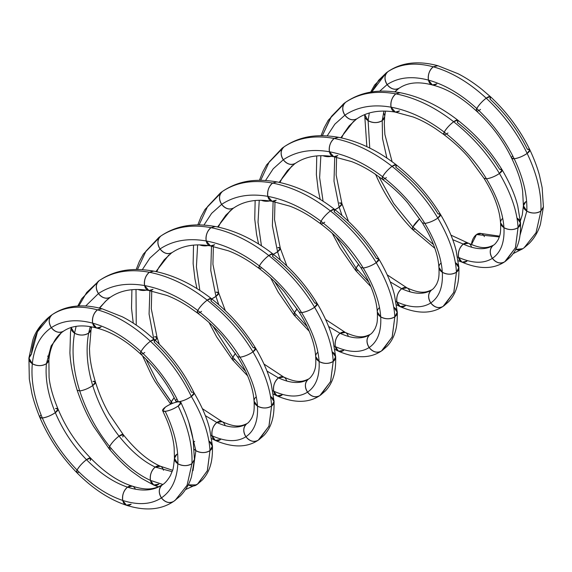 <?xml version="1.0" encoding="UTF-8"?>
<svg xmlns="http://www.w3.org/2000/svg" width="572" height="572" viewBox="0 0 572 572"><rect width="100%" height="100%" fill="white"/><g stroke="black" fill="none" stroke-linecap="round" stroke-linejoin="round"><path stroke-width="0.86" d="M462.083 262.169L466.952 261.168A10.017 6.478 -73.4 0 1 458.551 257.407A10.017 6.478 -73.4 0 1 463.327 244.101A10.017 6.478 -73.4 0 1 471.571 247.24A10.017 6.478 106.6 0 0 463.327 244.101L468.554 243.25C482.046 249.32 487.051 248.169 493.536 245.166M346.103 101.945L345.724 102.202C342.113 105.598 341.841 109.917 344.902 115.158L334.827 124.195L327.141 135.929L334.827 124.195L344.902 115.158C357.664 106.707 373.051 104.04 391.069 107.171C409.144 110.589 426.869 118.912 444.237 132.132C461.504 145.553 475.582 161.111 486.45 178.807C497.104 196.532 502.938 212.813 503.946 227.663L500.55 222.808C501.043 233.312 499.828 234.827 499.621 236.1L498.376 239.289C496.553 242.385 494.98 244.315 493.65 245.088L493.207 245.388C485.614 250.178 475.654 249.749 463.327 244.101A10.017 6.478 106.6 0 0 458.551 257.407C457.872 251.959 459.466 247.519 463.327 244.101C459.466 247.519 457.872 251.959 458.551 257.407A10.017 6.478 106.6 0 0 461.883 262.09L458.551 257.407L461.883 262.09A10.017 6.478 106.6 0 1 458.551 257.407A10.017 6.478 -73.4 0 1 463.327 244.101A10.017 6.478 -73.4 0 1 471.571 247.24A10.017 6.478 106.6 0 0 463.327 244.101C475.654 249.749 485.614 250.178 493.207 245.388L493.207 245.388C485.614 250.178 475.654 249.749 463.327 244.101A10.017 6.478 106.6 0 0 458.551 257.407C472.458 263.506 483.733 263.814 492.392 258.337C483.733 263.814 472.458 263.506 458.551 257.407C472.458 263.506 483.733 263.814 492.392 258.337C489.332 253.096 489.603 248.784 493.207 245.388A10.017 8.13 56.2 0 0 492.392 258.337C489.332 253.096 489.603 248.784 493.207 245.388L493.657 245.081M504.747 261.754C500.407 264.107 496.289 262.97 492.392 258.337C500.843 252.581 504.697 242.356 503.946 227.663C504.697 242.356 500.843 252.581 492.392 258.337A10.017 8.13 56.2 0 0 504.747 261.754L505.913 260.939L515.479 247.626L518.06 227.606L515.393 247.869L504.747 261.754C500.407 264.107 496.289 262.97 492.392 258.337C500.843 252.581 504.697 242.356 503.946 227.663L500.55 222.865C500.028 216.652 499.077 209.381 493.657 196.418C491.362 191.055 488.13 184.999 483.969 178.257L486.45 178.807L483.969 178.264L469.262 158.158C462.362 150.021 453.911 142.163 443.901 134.599L444.237 132.132L443.908 134.599L435.843 128.886C427.992 123.681 420.427 119.705 413.148 116.981L395.259 112.105L391.069 107.171L395.338 112.119L399.471 110.932A10.017 6.478 -73.4 0 1 391.069 107.171C409.144 110.589 426.869 118.912 444.237 132.132C461.504 145.553 475.582 161.111 486.45 178.807C497.104 196.532 502.938 212.813 503.946 227.663C502.938 212.813 497.104 196.532 486.45 178.807C475.582 161.111 461.504 145.553 444.237 132.132C426.869 118.912 409.144 110.589 391.069 107.171C373.051 104.04 357.664 106.707 344.902 115.158C348.798 119.791 352.924 120.928 357.264 118.568A10.017 8.13 -123.8 0 1 344.902 115.158C348.798 119.791 352.924 120.928 357.264 118.568L356.978 118.761M52.631 314.378L52.174 314.679C64.379 306.706 79.472 305.098 97.447 309.852C115.494 314.922 133.154 325.382 150.422 341.234L154.54 339.646L146.511 332.79C138.41 326.212 130.309 320.863 122.208 316.752L102.116 308.787L97.447 309.852C115.494 314.922 133.154 325.382 150.422 341.234A10.017 2.345 134.1 0 1 154.175 342.085C169.834 356.671 182.289 373.394 191.548 392.263C182.289 373.394 169.834 356.671 154.175 342.085L154.54 339.646L150.422 341.234C146.268 344.466 143.129 347.926 140.998 351.623L140.626 354.054C155.563 367.624 167.303 383.333 175.854 401.194L178.371 401.801L175.854 401.194A10.017 2.674 -24.4 0 0 178.371 401.801A10.017 2.674 -24.4 0 0 191.363 396.475A10.017 2.674 -24.4 0 0 191.548 392.263A10.017 2.674 155.6 0 1 191.363 396.475L194.044 392.835C201.773 406.027 206.964 418.032 209.617 428.836L212.441 445.924L209.974 450.6L207.307 470.863L197.44 484.219L196.418 484.92L188.252 484.884A10.017 8.13 56.2 0 0 196.668 484.749L195.996 485.178M457.743 120.127L453.66 121.743A10.017 2.345 134.1 0 1 457.414 122.594L457.743 120.127C439.031 105.72 419.841 96.582 400.171 92.714L395.845 93.865C415.501 97.776 434.777 107.064 453.66 121.743C472.436 136.629 487.694 153.875 499.442 173.473L502.116 169.82C495.795 159.645 489.117 150.665 482.074 142.871C475.375 135.307 467.267 127.728 457.757 120.141L453.66 121.743C472.436 136.629 487.694 153.875 499.442 173.473A10.017 2.674 155.6 0 0 499.628 169.269C488.76 151.573 474.681 136.014 457.414 122.594C474.681 136.014 488.76 151.573 499.628 169.269L502.13 169.841L499.442 173.473C510.946 193.1 517.152 211.139 518.06 227.606A10.017 6.678 -175.9 0 0 517.124 218.125L520.534 223.173L518.06 227.606L515.486 247.612L505.913 260.939M502.13 169.841C509.895 183.104 515.1 195.174 517.753 206.042L520.52 222.93L518.06 227.606C513.606 230.18 508.901 230.201 503.946 227.663A10.017 6.678 4.1 0 0 518.06 227.606C513.606 230.18 508.901 230.201 503.946 227.663A10.017 6.678 4.1 0 1 502.731 218.404M344.408 103.124L331.495 116.338L322.329 135.728L330.788 117.374L343.751 103.611L345.724 102.202C359.545 93.064 376.247 90.283 395.845 93.865C415.501 97.776 434.777 107.064 453.66 121.743C449.506 124.975 446.367 128.443 444.237 132.132A10.017 2.345 -45.9 0 1 453.66 121.743C449.506 124.975 446.367 128.443 444.237 132.132A10.017 2.345 -45.9 0 0 447.99 132.983M345.881 102.088C355.813 95.41 366.838 91.785 378.957 91.213C385.192 90.884 392.206 91.377 400 92.685L395.845 93.865C391.984 97.29 390.39 101.723 391.069 107.171A10.017 6.478 -73.4 0 1 395.845 93.865C391.984 97.29 390.39 101.723 391.069 107.171C373.051 104.04 357.664 106.707 344.902 115.158A10.017 8.13 -123.8 0 1 345.724 102.202C359.545 93.064 376.247 90.283 395.845 93.865C376.247 90.283 359.545 93.064 345.724 102.202C342.113 105.598 341.841 109.917 344.902 115.158L334.827 124.195L327.141 135.929M396.124 164.729L392.042 166.345A10.017 2.345 134.1 0 1 395.795 167.196L396.124 164.729C377.42 150.314 358.222 141.177 338.553 137.316L334.227 138.467C353.889 142.371 373.158 151.666 392.042 166.345C410.818 181.231 426.083 198.477 437.83 218.075L440.497 214.421C434.177 204.247 427.498 195.267 420.463 187.466C413.756 179.908 405.648 172.329 396.139 164.743L392.042 166.345C410.818 181.231 426.083 198.477 437.83 218.075A10.017 2.674 155.6 0 0 438.016 213.871C427.141 196.167 413.07 180.609 395.795 167.196C413.07 180.609 427.141 196.167 438.016 213.871L440.512 214.436L437.83 218.075C449.335 237.695 455.534 255.741 456.442 272.208A10.017 6.678 -175.9 0 0 455.512 262.727L458.916 267.775L456.442 272.208L453.775 292.464L443.136 306.349C438.788 308.708 434.67 307.564 430.773 302.938C422.122 308.415 410.839 308.101 396.932 302.002L395.896 301.523L396.932 302.002C396.26 296.553 397.847 292.12 401.708 288.703L390.19 281.86L401.708 288.703L406.978 287.866M440.512 214.436C448.276 227.706 453.489 239.775 456.134 250.636L458.908 267.532L456.442 272.208L453.868 292.213L444.294 305.534L443.136 306.349C438.788 308.708 434.67 307.564 430.773 302.938C427.713 297.697 427.985 293.379 431.595 289.983C423.995 294.773 414.035 294.344 401.708 288.703L406.935 287.845L387.208 274.853M284.491 146.546L284.105 146.804C297.926 137.666 314.636 134.885 334.227 138.467C353.889 142.371 373.158 151.666 392.042 166.345C387.887 169.577 384.749 173.037 382.618 176.734C399.892 190.147 413.964 205.705 424.839 223.409C435.492 241.127 441.319 257.414 442.328 272.265C443.086 286.951 439.232 297.175 430.773 302.938C427.713 297.697 427.985 293.379 431.595 289.983L431.81 289.832M282.79 147.719L284.27 146.689C294.194 140.011 305.219 136.386 317.338 135.814C323.58 135.485 330.595 135.972 338.381 137.28L334.227 138.467C330.366 141.885 328.778 146.318 329.451 151.766C347.526 155.191 365.251 163.506 382.618 176.734L382.289 179.193C392.292 186.765 400.743 194.616 407.643 202.76L422.351 222.865C426.512 229.601 429.744 235.65 432.039 241.019C437.458 253.975 438.409 261.247 438.938 267.467L442.328 272.265L438.931 267.403C439.425 277.913 438.216 279.429 438.009 280.695L436.765 283.891C434.934 286.987 433.361 288.917 432.039 289.682L432.217 289.554M260.71 180.323L269.176 161.976L282.132 148.205L284.105 146.804C297.926 137.666 314.636 134.885 334.227 138.467C330.366 141.885 328.778 146.318 329.451 151.766L333.64 156.707L351.53 161.576C358.808 164.307 366.373 168.275 374.231 173.488L382.289 179.2L382.618 176.734C399.892 190.147 413.964 205.705 424.839 223.409L422.351 222.858L424.839 223.409C435.492 241.127 441.319 257.414 442.328 272.265C443.086 286.951 439.232 297.175 430.773 302.938C422.122 308.415 410.839 308.101 396.932 302.002C396.26 296.553 397.847 292.12 401.708 288.703L390.19 281.86M284.277 146.682L284.105 146.804C280.502 150.2 280.223 154.519 283.29 159.752C296.046 151.301 311.44 148.641 329.451 151.766L333.719 156.721L337.852 155.534A10.017 6.478 -73.4 0 1 329.451 151.766C347.526 155.191 365.251 163.506 382.618 176.734C365.251 163.506 347.526 155.191 329.451 151.766C311.44 148.641 296.046 151.301 283.29 159.752C287.187 164.386 291.305 165.522 295.645 163.17A10.017 8.13 -123.8 0 1 283.29 159.752C287.187 164.386 291.305 165.522 295.645 163.17L295.359 163.363M334.513 209.331L330.43 210.939A10.017 2.345 134.1 0 1 334.184 211.79L334.513 209.331C315.801 194.916 296.611 185.778 276.934 181.91L272.608 183.069C292.271 186.972 311.547 196.26 330.43 210.939C349.206 225.833 364.464 243.079 376.212 262.677L378.886 259.016C372.565 248.849 365.887 239.861 358.844 232.068C352.137 224.503 344.029 216.931 334.527 209.338L330.43 210.939C349.206 225.833 364.464 243.079 376.212 262.677A10.017 2.674 155.6 0 0 376.397 258.472C365.522 240.769 351.451 225.211 334.184 211.79C351.451 225.211 365.522 240.769 376.397 258.472L378.893 259.037L376.212 262.677C387.716 282.296 393.922 300.336 394.823 316.802A10.017 6.678 -175.9 0 0 393.893 307.328L397.304 312.369L394.823 316.802L392.156 337.065L381.517 350.951C377.177 353.303 373.058 352.166 369.154 347.533C360.503 353.01 349.22 352.702 335.314 346.603L334.284 346.124L335.314 346.603C334.641 341.155 336.236 336.722 340.09 333.304L328.571 326.462L340.09 333.304L345.366 332.468M378.893 259.037C386.665 272.308 391.87 284.37 394.516 295.238L397.29 312.133L394.823 316.802L392.256 336.808L382.682 350.135L392.249 336.822L394.823 316.802C390.376 319.383 385.671 319.398 380.716 316.867C381.467 331.553 377.613 341.777 369.154 347.533C366.094 342.299 366.373 337.98 369.977 334.584C362.383 339.375 352.423 338.946 340.09 333.304L345.324 332.446C358.816 338.517 363.821 337.366 370.306 334.363M222.873 191.141L222.487 191.405C236.307 182.261 253.017 179.486 272.608 183.069C292.271 186.972 311.547 196.26 330.43 210.939C326.276 214.178 323.13 217.639 321.006 221.335C338.274 234.749 352.345 250.307 363.22 268.011C373.873 285.728 379.708 302.016 380.716 316.867L377.313 312.005C377.813 322.515 376.598 324.031 376.39 325.296L375.146 328.492C373.323 331.588 371.743 333.519 370.42 334.284L369.977 334.584C362.383 339.375 352.423 338.946 340.09 333.304L328.571 326.462M221.178 192.321L222.651 191.291C232.582 184.606 243.6 180.981 255.72 180.416C261.962 180.087 268.976 180.573 276.762 181.882L272.608 183.069C268.754 186.486 267.16 190.919 267.832 196.368C285.914 199.785 303.632 208.108 321.006 221.335L320.67 223.795C330.68 231.367 339.132 239.218 346.024 247.354L360.739 267.46L363.22 268.011L360.732 267.46C364.893 274.195 368.125 280.244 370.42 285.614C375.847 298.57 376.798 305.841 377.32 312.062L380.716 316.867C381.467 331.553 377.613 341.777 369.154 347.533C366.094 342.299 366.373 337.98 369.977 334.584A10.017 8.13 56.2 0 0 369.154 347.533C360.503 353.01 349.22 352.702 335.314 346.603C334.641 341.155 336.236 336.722 340.09 333.304C352.423 338.946 362.383 339.375 369.977 334.584L370.42 334.284M199.099 224.925L207.557 206.578L220.513 192.807L222.487 191.405C236.307 182.261 253.017 179.486 272.608 183.069C268.754 186.486 267.16 190.919 267.832 196.368L272.029 201.308L289.918 206.177C297.197 208.909 304.762 212.877 312.612 218.089L320.678 223.795L321.006 221.335C338.274 234.749 352.345 250.307 363.22 268.011C373.873 285.728 379.708 302.016 380.716 316.867C379.708 302.016 373.873 285.728 363.22 268.011C352.345 250.307 338.274 234.749 321.006 221.335C303.632 208.108 285.914 199.785 267.832 196.368L272.108 201.315L276.24 200.128A10.017 6.478 -73.4 0 1 267.832 196.368C285.914 199.785 303.632 208.108 321.006 221.335A10.017 2.345 -45.9 0 1 330.43 210.939C326.276 214.178 323.13 217.639 321.006 221.335A10.017 2.345 -45.9 0 0 324.76 222.186M222.658 191.284L222.487 191.405C218.883 194.802 218.611 199.12 221.671 204.354C234.434 195.903 249.821 193.243 267.832 196.368C249.821 193.243 234.434 195.903 221.671 204.354C225.568 208.987 229.687 210.124 234.027 207.765A10.017 8.13 -123.8 0 1 221.671 204.354C225.568 208.987 229.687 210.124 234.027 207.765L233.748 207.965M272.894 253.925L268.811 255.541A10.017 2.345 134.1 0 1 272.565 256.392L272.894 253.925C254.182 239.518 234.992 230.38 215.322 226.512L210.996 227.663C230.652 231.567 249.928 240.862 268.811 255.541C287.587 270.427 302.845 287.673 314.593 307.271L317.267 303.618C310.946 293.443 304.268 284.463 297.233 276.669C290.526 269.105 282.418 261.526 272.908 253.939L268.811 255.541C287.587 270.427 302.845 287.673 314.593 307.271A10.017 2.674 155.6 0 0 314.786 303.067C303.911 285.364 289.84 269.805 272.565 256.392C289.84 269.805 303.911 285.364 314.786 303.067L317.281 303.639L314.593 307.271C326.097 326.891 332.303 344.937 333.211 361.404A10.017 6.678 -175.9 0 0 332.275 351.923L335.685 356.971L333.211 361.404L330.544 381.667L319.898 395.545C315.558 397.905 311.44 396.768 307.543 392.135C298.884 397.611 287.609 397.297 273.702 391.198L272.665 390.719L273.702 391.198C273.023 385.75 274.617 381.317 278.478 377.899L266.96 371.056L278.478 377.899L283.748 377.062M317.281 303.639C325.046 316.902 330.251 328.971 332.897 339.832L335.671 356.728L333.211 361.404L330.637 381.41L321.064 394.737L319.898 395.545C315.558 397.905 311.44 396.768 307.543 392.135C304.483 386.894 304.754 382.575 308.358 379.179C300.765 383.969 290.805 383.54 278.478 377.899L283.705 377.041L263.978 364.049M161.261 235.743L160.875 236C174.696 226.862 191.398 224.081 210.996 227.663C230.652 231.567 249.928 240.862 268.811 255.541C264.657 258.773 261.518 262.241 259.388 265.93C276.655 279.35 290.733 294.909 301.601 312.605C312.255 330.33 318.089 346.611 319.097 361.461C319.848 376.154 315.994 386.372 307.543 392.135C304.483 386.894 304.754 382.575 308.358 379.179L308.58 379.029M159.559 236.922L161.039 235.886C170.964 229.208 181.989 225.582 194.108 225.01C200.35 224.682 207.357 225.175 215.151 226.483L210.996 227.663C207.135 231.088 205.541 235.521 206.22 240.969C224.295 244.387 242.02 252.71 259.388 265.93L259.059 268.397C269.062 275.961 277.513 283.819 284.413 291.956L299.12 312.062C303.282 318.797 306.506 324.846 308.801 330.208C314.228 343.171 315.179 350.443 315.701 356.663L319.097 361.461L315.701 356.606C316.194 367.11 314.979 368.625 314.772 369.898L313.527 373.087C311.704 376.183 310.131 378.113 308.801 378.886L308.987 378.75M137.48 269.519L145.939 251.179L158.894 237.409L160.875 236C174.696 226.862 191.398 224.081 210.996 227.663C207.135 231.088 205.541 235.521 206.22 240.969L210.41 245.903L228.299 250.772C235.578 253.503 243.143 257.479 250.994 262.684L259.059 268.397L259.388 265.93C276.655 279.35 290.733 294.909 301.601 312.605L299.12 312.055L301.601 312.605C312.255 330.33 318.089 346.611 319.097 361.461C319.848 376.154 315.994 386.372 307.543 392.135C298.884 397.611 287.609 397.297 273.702 391.198C273.023 385.75 274.617 381.317 278.478 377.899L266.96 371.056M161.039 235.886L160.875 236C157.264 239.396 156.993 243.715 160.053 248.956C172.815 240.505 188.202 237.838 206.22 240.969L210.489 245.917L214.622 244.73A10.017 6.478 -73.4 0 1 206.22 240.969C224.295 244.387 242.02 252.71 259.388 265.93C242.02 252.71 224.295 244.387 206.22 240.969C188.202 237.838 172.815 240.505 160.053 248.956C163.957 253.589 168.075 254.726 172.415 252.366A10.017 8.13 -123.8 0 1 160.053 248.956C163.957 253.589 168.075 254.726 172.415 252.366L172.129 252.559M211.275 298.527L207.193 300.143A10.017 2.345 134.1 0 1 210.946 300.994L211.275 298.527C192.571 284.112 173.38 274.975 153.704 271.114L149.378 272.265C169.04 276.169 188.31 285.464 207.193 300.143C225.969 315.029 241.234 332.275 252.974 351.873L255.648 348.212C249.328 338.045 242.65 329.064 235.614 321.264C228.907 313.706 220.799 306.127 211.29 298.534L207.193 300.143C225.969 315.029 241.234 332.275 252.974 351.873A10.017 2.674 155.6 0 0 253.167 347.669C242.292 329.965 228.221 314.407 210.946 300.994C228.221 314.407 242.292 329.965 253.167 347.669L255.663 348.234L252.974 351.873C264.486 371.493 270.685 389.539 271.593 406.006A10.017 6.678 -175.9 0 0 270.663 396.525L274.067 401.573L271.593 406.006L268.926 426.262L258.279 440.147C253.939 442.499 249.821 441.362 245.924 436.729C237.273 442.213 225.99 441.899 212.083 435.8L211.047 435.321L212.083 435.8C211.411 430.351 212.998 425.918 216.859 422.501L205.341 415.658L216.859 422.501L222.136 421.664M255.663 348.234C263.427 361.504 268.64 373.566 271.285 384.434L274.06 401.329L271.593 406.006L269.019 426.011L259.445 439.339L258.279 440.147C253.939 442.499 249.821 441.362 245.924 436.729C242.864 431.495 243.136 427.177 246.746 423.781C239.153 428.571 229.186 428.142 216.859 422.501L222.086 421.643C235.578 427.713 240.59 426.562 247.068 423.559M99.642 280.344L99.256 280.602C113.077 271.464 129.787 268.683 149.378 272.265C169.04 276.169 188.31 285.464 207.193 300.143C203.039 303.375 199.9 306.835 197.769 310.532C215.043 323.945 229.115 339.503 239.99 357.207C250.643 374.925 256.47 391.212 257.479 406.063C258.229 420.749 254.383 430.973 245.924 436.729C242.864 431.495 243.136 427.177 246.746 423.781L246.746 423.781C239.153 428.571 229.186 428.142 216.859 422.501L205.341 415.658M97.941 281.524L99.421 280.487C109.345 273.809 120.37 270.184 132.489 269.612C138.731 269.283 145.746 269.769 153.532 271.078L149.378 272.265C145.517 275.683 143.929 280.116 144.602 285.564C162.677 288.989 180.402 297.304 197.769 310.532L197.44 312.991C207.443 320.563 215.894 328.414 222.794 336.558L237.502 356.656C241.663 363.392 244.887 369.441 247.19 374.803C252.609 387.766 253.56 395.037 254.09 401.265L257.479 406.063L254.082 401.201C254.576 411.711 253.367 413.227 253.16 414.493L251.916 417.689C250.093 420.785 248.513 422.715 247.183 423.48L246.746 423.781A10.017 8.13 56.2 0 0 245.924 436.729C237.273 442.213 225.99 441.899 212.083 435.8C211.411 430.351 212.998 425.918 216.859 422.501C229.186 428.142 239.153 428.571 246.746 423.781L247.183 423.48M78.807 305.984L86.665 292.507L99.256 280.602C113.077 271.464 129.787 268.683 149.378 272.265C145.517 275.683 143.929 280.116 144.602 285.564L148.799 290.505L166.681 295.374C173.959 298.105 181.524 302.073 189.382 307.286L197.44 312.998L197.769 310.532C215.043 323.945 229.115 339.503 239.99 357.207L237.502 356.656L239.99 357.207C250.643 374.925 256.47 391.212 257.479 406.063C258.229 420.749 254.383 430.973 245.924 436.729C254.383 430.973 258.229 420.749 257.479 406.063C256.47 391.212 250.643 374.925 239.99 357.207C229.115 339.503 215.043 323.945 197.769 310.532C180.402 297.304 162.677 288.989 144.602 285.564L148.87 290.519L153.003 289.325A10.017 6.478 -73.4 0 1 144.602 285.564C162.677 288.989 180.402 297.304 197.769 310.532A10.017 2.345 -45.9 0 1 207.193 300.143C203.039 303.375 199.9 306.835 197.769 310.532A10.017 2.345 -45.9 0 0 201.523 311.382M99.428 280.48L99.256 280.602C95.653 283.998 95.381 288.317 98.441 293.55C111.204 285.099 126.591 282.439 144.602 285.564C126.591 282.439 111.204 285.099 98.441 293.55C102.338 298.184 106.456 299.32 110.796 296.968A10.017 8.13 -123.8 0 1 98.441 293.55C102.338 298.184 106.456 299.32 110.796 296.968L110.51 297.161M197.805 483.955L207.4 470.627L209.974 450.6C205.527 453.174 200.822 453.196 195.867 450.657L194.215 449.349L195.867 450.657C200.822 453.196 205.527 453.174 209.974 450.6A10.017 6.678 -175.9 0 0 209.045 441.126L212.455 446.167L209.974 450.6C209.073 434.134 202.867 416.094 191.363 396.475A10.017 2.674 155.6 0 1 178.371 401.801C182.647 401.165 186.98 399.385 191.363 396.475C186.98 399.385 182.654 401.158 178.371 401.801A10.017 2.674 155.6 0 1 176.941 398.941A10.017 2.674 155.6 0 0 178.371 401.801A10.017 2.674 -24.4 0 0 165.38 407.135A10.017 2.674 -24.4 0 0 165.194 411.339A10.017 2.674 -24.4 0 0 178.185 406.013A10.017 2.674 -24.4 0 0 178.371 401.801C174.095 402.452 169.762 404.225 165.38 407.135L162.67 410.725L165.194 411.339C169.476 410.696 173.802 408.923 178.185 406.013L180.902 402.431L178.371 401.801A10.017 2.674 -24.4 0 0 191.363 396.475A10.017 2.674 155.6 0 1 178.371 401.801C169.112 382.933 156.656 366.209 140.998 351.623C156.656 366.209 169.112 382.933 178.371 401.801A10.017 2.674 155.6 0 1 178.185 406.013C188.074 426.798 192.664 446.01 191.956 463.642L187.051 485.356L175.132 500.364M353.66 121.285L340.769 137.795L353.589 121.343M342.006 215.558L339.182 207.193A10.017 2.674 155.6 0 1 334.956 209.688L339.182 207.193L342.006 215.558L339.182 207.193L333.998 181.217L334.734 156.907L333.998 181.217L339.182 207.193L341.934 203.703L339.368 202.981A10.017 2.674 155.6 0 1 339.182 207.193L341.934 203.696L336.157 175.068L336.593 157.271M292.042 165.88L279.15 182.389L291.97 165.937M280.394 260.153L277.57 251.787A10.017 2.674 155.6 0 1 273.344 254.283L277.57 251.787L280.394 260.153L277.57 251.787L272.386 225.811L273.116 201.501L272.386 225.811L277.57 251.787L280.316 248.305L274.546 219.669L274.982 201.873M273.344 254.283L277.57 251.787L280.316 248.298L277.756 247.583A10.017 2.674 155.6 0 1 277.57 251.787L272.386 225.811L273.116 201.501M230.423 210.482L217.539 226.991L230.352 210.539M218.776 304.754L215.951 296.389A10.017 2.674 155.6 0 1 211.726 298.884L215.951 296.389L218.776 304.754L215.951 296.389L210.768 270.413L211.497 246.103L210.768 270.413L215.951 296.389L218.704 292.9L212.927 264.271L213.363 246.468M211.726 298.884L215.951 296.389L218.697 292.9L216.137 292.185A10.017 2.674 155.6 0 1 215.951 296.389L210.768 270.413L211.497 246.103M168.804 255.083L155.92 271.586L168.733 255.141M153.725 338.917L149.07 314.007L149.885 290.705L149.07 314.007L153.725 338.917L149.07 314.007L149.885 290.705M155.226 340.297L157.085 337.494L154.519 336.779A10.017 2.674 155.6 0 1 155.226 340.297L157.085 337.501L151.308 308.866L151.744 291.069M162.906 484.484L150.465 480.394A10.017 6.478 106.6 0 0 158.866 484.162L153.596 484.999L150.465 480.394L162.906 484.484L150.465 480.394C149.792 474.946 151.387 470.513 155.241 467.095L172.129 471.664L155.241 467.095C142.857 461.189 130.795 450.865 119.047 436.121C107.386 421.207 98.613 404.361 92.721 385.585C87.023 366.788 85.671 349.292 88.667 333.083L90.233 326.641L88.667 333.083L91.055 329.672L91.663 326.905M107.136 299.728L99.249 308.101L107.114 299.742M158.394 486.858L153.796 485.085L150.465 480.394C136.501 474.002 122.887 462.712 109.624 446.517C96.461 430.123 86.494 411.59 79.73 390.919C84.013 390.276 88.338 388.495 92.721 385.585L95.467 382.103L92.907 381.381A10.017 2.674 155.6 0 1 92.721 385.585L95.467 382.096C92.128 371.156 90.204 361.611 89.697 353.467L89.468 348.648L91.07 329.579L88.667 333.083L90.233 326.641M71.2 327.284L70.506 332.339L69.906 352.903C70.478 362.298 71.943 373.03 77.163 390.204L79.73 390.919L77.17 390.226C81.081 401.644 85.464 411.768 90.319 420.613L93.408 426.076L109.188 448.877L109.624 446.517C111.755 442.821 114.893 439.353 119.047 436.121L123.23 434.613L122.801 436.979A10.017 2.345 134.1 0 0 119.047 436.121L123.23 434.613L109.424 414.371C103.904 404.955 99.256 394.194 95.467 382.096M172.129 471.664L155.241 467.095L160.517 466.266C148.291 460.975 135.864 450.421 123.23 434.613M163.492 470.234A10.017 6.478 106.6 0 0 155.241 467.095C142.857 461.189 130.795 450.865 119.047 436.121C130.795 450.865 142.857 461.189 155.241 467.095A10.017 6.478 106.6 0 0 150.465 480.394C136.501 474.002 122.887 462.712 109.624 446.517C122.887 462.712 136.501 474.002 150.465 480.394C149.792 474.946 151.387 470.513 155.241 467.095L160.475 466.244L172.587 470.263M322.873 155.684L331.252 156.356A10.017 6.678 -175.9 0 1 322.873 155.684L331.252 156.356M340.769 137.795L353.546 121.378M323.08 201.301L319.641 177.663L320.856 155.684L319.641 177.663L323.08 201.301L319.641 177.663L320.856 155.684M334.956 209.688L339.182 207.193L333.998 181.217L334.734 156.907M332.268 233.312L339.89 247.705L355.655 270.484L356.084 268.118L368.818 282.103L356.084 268.118L336.114 236.887L356.084 268.118L358.701 264.285A10.017 2.345 134.1 0 0 356.084 268.118L358.701 264.285M432.039 289.682L431.595 289.983C423.995 294.773 414.035 294.344 401.708 288.703C414.035 294.344 423.995 294.773 431.595 289.983A10.017 8.13 56.2 0 0 430.773 302.938C439.232 297.175 443.086 286.951 442.328 272.265C441.319 257.414 435.492 241.127 424.839 223.409C413.964 205.705 399.892 190.147 382.618 176.734A10.017 2.345 -45.9 0 1 392.042 166.345C387.887 169.577 384.749 173.037 382.618 176.734A10.017 2.345 -45.9 0 0 386.372 177.585M265.522 180.523L273.216 168.79L283.29 159.752C296.046 151.301 311.44 148.641 329.451 151.766A10.017 6.478 -73.4 0 1 334.227 138.467C314.636 134.885 297.926 137.666 284.105 146.804C280.502 150.2 280.223 154.519 283.29 159.752L273.216 168.79L265.522 180.523L273.216 168.79L283.29 159.752A10.017 8.13 -123.8 0 1 284.105 146.804L283.004 147.569M261.261 200.279L269.634 200.951A10.017 6.678 -175.9 0 1 261.261 200.279L269.634 200.951M279.15 182.389L291.927 165.973M261.461 245.896L258.022 222.265L259.238 200.279L258.022 222.265L261.461 245.896L258.022 222.265L259.238 200.279M309.259 331.274L294.051 315.093L294.473 312.72L307.207 326.698L294.473 312.72L274.503 281.488L294.473 312.72L297.082 308.88A10.017 2.345 134.1 0 0 294.473 312.72L297.082 308.88M203.911 225.125L211.597 213.392L221.671 204.354C234.434 195.903 249.821 193.243 267.832 196.368A10.017 6.478 -73.4 0 1 272.608 183.069C253.017 179.486 236.307 182.261 222.487 191.405C218.883 194.802 218.611 199.12 221.671 204.354L211.597 213.392L203.911 225.125L211.597 213.392L221.671 204.354A10.017 8.13 -123.8 0 1 222.487 191.405L221.385 192.171M199.642 244.88L208.022 245.552A10.017 6.678 -175.9 0 1 199.642 244.88L208.022 245.552M217.539 226.991L230.309 210.575M199.85 290.497L196.41 266.859L197.626 244.88L196.41 266.859L199.85 290.497L196.41 266.859L197.626 244.88M209.037 322.508L216.652 336.894L232.425 359.681L232.854 357.314L245.588 371.299L232.854 357.314L212.884 326.083L232.854 357.314L235.464 353.482A10.017 2.345 134.1 0 0 232.854 357.314L235.464 353.482M308.801 378.886L308.358 379.179C300.765 383.969 290.805 383.54 278.478 377.899C290.805 383.54 300.765 383.969 308.358 379.179A10.017 8.13 56.2 0 0 307.543 392.135C315.994 386.372 319.848 376.154 319.097 361.461C318.089 346.611 312.255 330.33 301.601 312.605C290.733 294.909 276.655 279.35 259.388 265.93A10.017 2.345 -45.9 0 1 268.811 255.541C264.657 258.773 261.518 262.241 259.388 265.93A10.017 2.345 -45.9 0 0 261.697 267.732M142.292 269.719L149.978 257.993L160.053 248.956C172.815 240.505 188.202 237.838 206.22 240.969A10.017 6.478 -73.4 0 1 210.996 227.663C191.398 224.081 174.696 226.862 160.875 236C157.264 239.396 156.993 243.715 160.053 248.956L149.978 257.993L142.292 269.719L149.978 257.993L160.053 248.956A10.017 8.13 -123.8 0 1 160.875 236L159.774 236.772M138.024 289.475L146.403 290.154A10.017 6.678 -175.9 0 1 138.024 289.475L146.403 290.154M155.92 271.586L168.69 255.176M136.25 325.111L136.007 289.482M172.444 403.389L171.242 401.916A10.017 2.345 134.1 0 0 170.713 404.118L171.242 401.916L172.444 403.389L157.3 381.76L146.075 359.28L157.3 381.76L171.242 401.916L174.117 397.754A10.017 2.345 134.1 0 0 171.242 401.916L174.117 397.754M153.596 484.999L141.491 478.356L132.06 471.643C124.76 465.944 117.146 458.358 109.202 448.891L109.624 446.517C96.461 430.123 86.494 411.59 79.73 390.919C73.18 370.227 71.457 350.965 74.56 333.147L76.105 326.419L74.56 333.147C79.515 335.678 84.22 335.657 88.667 333.083C85.671 349.292 87.023 366.788 92.721 385.585C87.023 366.788 85.671 349.292 88.667 333.083A10.017 6.678 -175.9 0 1 74.56 333.147C79.515 335.678 84.22 335.657 88.667 333.083A10.017 6.678 -175.9 0 0 90.669 326.719M85.643 306.056L98.441 293.55C111.204 285.099 126.591 282.439 144.602 285.564A10.017 6.478 -73.4 0 1 149.378 272.265C129.787 268.683 113.077 271.464 99.256 280.602C95.653 283.998 95.381 288.317 98.441 293.55L85.643 306.056L98.441 293.55A10.017 8.13 -123.8 0 1 99.256 280.602L98.155 281.367M99.249 308.101L107.071 299.778M119.047 436.121C107.386 421.207 98.613 404.361 92.721 385.585C98.613 404.361 107.386 421.207 119.047 436.121A10.017 2.345 134.1 0 0 109.624 446.517C111.755 442.821 114.893 439.353 119.047 436.121M71.164 327.606L74.56 333.147A10.017 6.678 -175.9 0 1 71.164 327.606L74.56 333.147C71.457 350.965 73.18 370.227 79.73 390.919C84.013 390.276 88.338 388.495 92.721 385.585A10.017 2.674 155.6 0 1 79.73 390.919C73.18 370.227 71.457 350.965 74.56 333.147L76.105 326.419M194.215 449.349A10.017 6.678 4.1 0 0 195.867 450.657L193.014 470.642L195.867 450.657L188.846 422.336L195.867 450.657L193.014 470.642M395.845 93.865C415.501 97.776 434.777 107.064 453.66 121.743C472.436 136.629 487.694 153.875 499.442 173.473C510.946 193.1 517.152 211.139 518.06 227.606C517.152 211.139 510.946 193.1 499.442 173.473C495.066 176.39 490.733 178.164 486.45 178.807A10.017 2.674 -24.4 0 0 499.442 173.473C495.066 176.39 490.733 178.164 486.45 178.807M321.035 135.714L324.238 127.627L328.257 120.234L345.724 102.202M368.818 282.103L356.084 268.118L336.114 236.887M442.892 306.513C431.61 313.935 417.403 313.999 400.264 306.692L396.932 302.002A10.017 6.478 106.6 0 0 405.333 305.763L400.064 306.599L396.932 302.002L395.896 301.523M370.878 286.672L355.662 270.499L356.084 268.118A10.017 2.345 134.1 0 0 357.822 270.234M444.28 305.548L453.868 292.22L456.442 272.208C455.534 255.741 449.335 237.695 437.83 218.075C449.335 237.695 455.534 255.741 456.442 272.208C451.987 274.782 447.29 274.803 442.328 272.265A10.017 6.678 4.1 0 0 456.442 272.208C451.987 274.782 447.29 274.803 442.328 272.265A10.017 6.678 4.1 0 1 441.112 263.006M334.227 138.467C353.889 142.371 373.158 151.666 392.042 166.345C410.818 181.231 426.083 198.477 437.83 218.075C433.447 220.985 429.114 222.765 424.839 223.409A10.017 2.674 -24.4 0 0 437.83 218.075C433.447 220.985 429.114 222.765 424.839 223.409M259.423 180.316L262.62 172.229L266.638 164.836L284.105 146.804M307.207 326.698L294.473 312.72L274.503 281.488M381.281 351.115C369.991 358.537 355.784 358.594 338.645 351.287L335.314 346.603A10.017 6.478 106.6 0 0 343.715 350.364L338.445 351.201L335.314 346.603L334.284 346.124M270.656 277.906L278.271 292.299L294.037 315.086L294.473 312.72A10.017 2.345 134.1 0 0 296.203 314.836M381.517 350.951C377.177 353.303 373.058 352.166 369.154 347.533A10.017 8.13 56.2 0 0 381.517 350.951L382.682 350.135M272.608 183.069C292.271 186.972 311.547 196.26 330.43 210.939C349.206 225.833 364.464 243.079 376.212 262.677C387.716 282.296 393.922 300.336 394.823 316.802C390.376 319.383 385.671 319.398 380.716 316.867A10.017 6.678 4.1 0 0 394.823 316.802C393.922 300.336 387.716 282.296 376.212 262.677C371.829 265.587 367.503 267.367 363.22 268.011A10.017 2.674 -24.4 0 0 376.212 262.677C371.829 265.587 367.503 267.367 363.22 268.011M197.805 224.918L201.001 216.824L205.026 209.438L222.487 191.405M245.588 371.299L232.854 357.314L212.884 326.083M319.662 395.71C308.38 403.138 294.165 403.196 277.034 395.888L273.702 391.198A10.017 6.478 106.6 0 0 282.103 394.966L276.834 395.803L273.702 391.198L272.665 390.719M247.64 375.875L232.432 359.695L232.854 357.314A10.017 2.345 134.1 0 0 234.584 359.43M321.042 394.752L330.63 381.424L333.211 361.404C332.303 344.937 326.097 326.891 314.593 307.271C326.097 326.891 332.303 344.937 333.211 361.404C328.757 363.978 324.052 363.999 319.097 361.461A10.017 6.678 4.1 0 0 333.211 361.404C328.757 363.978 324.052 363.999 319.097 361.461A10.017 6.678 4.1 0 1 317.882 352.202M210.996 227.663C230.652 231.567 249.928 240.862 268.811 255.541C287.587 270.427 302.845 287.673 314.593 307.271C310.21 310.188 305.884 311.962 301.601 312.605A10.017 2.674 -24.4 0 0 314.593 307.271C310.21 310.188 305.884 311.962 301.601 312.605M136.186 269.512L139.382 261.425L143.408 254.04L160.875 236M170.713 404.118L171.242 401.916L157.3 381.76L146.075 359.28M258.043 440.311C246.761 447.733 232.554 447.79 215.415 440.49L212.083 435.8A10.017 6.478 106.6 0 0 220.485 439.561L215.215 440.397L212.083 435.8L211.047 435.321M259.423 439.353L269.012 426.026L271.593 406.006C270.685 389.539 264.486 371.493 252.974 351.873C264.486 371.493 270.685 389.539 271.593 406.006C267.138 408.58 262.434 408.601 257.479 406.063A10.017 6.678 4.1 0 0 271.593 406.006C267.138 408.58 262.434 408.601 257.479 406.063A10.017 6.678 4.1 0 1 256.263 396.804M149.378 272.265C169.04 276.169 188.31 285.464 207.193 300.143C225.969 315.029 241.234 332.275 252.974 351.873C248.598 354.783 244.265 356.563 239.99 357.207A10.017 2.674 -24.4 0 0 252.974 351.873C248.598 354.783 244.265 356.563 239.99 357.207M77.763 306.041L81.789 298.641L99.256 280.602M196.432 484.913L188.252 484.884M188.846 422.336L195.867 450.657A10.017 6.678 4.1 0 0 209.974 450.6L207.4 470.613L197.826 483.933L185.507 489.589M162.67 410.725L166.566 419.326C170.921 429.879 173.459 439.439 174.167 447.99L174.439 458.379L177.842 463.706C176.984 479.565 171.514 490.955 161.447 497.883C151.172 504.533 138.281 505.383 122.758 500.457C107.178 495.23 91.949 485.106 77.07 470.077C62.291 454.854 50.715 437.494 42.335 417.989C34.17 398.462 30.831 380.373 32.318 363.72C34.055 347.225 40.405 335.199 51.351 327.634C62.498 320.349 76.276 318.854 92.671 323.151C109.138 327.742 125.247 337.23 140.998 351.623A10.017 2.345 -45.9 0 1 150.422 341.234C167.589 357.293 181.231 375.704 191.363 396.475C202.867 416.094 209.073 434.134 209.974 450.6C209.073 434.134 202.867 416.094 191.363 396.475A10.017 2.674 -24.4 0 0 191.548 392.263A10.017 2.674 155.6 0 1 191.363 396.475C181.231 375.704 167.589 357.293 150.422 341.234C167.589 357.293 181.231 375.704 191.363 396.475L194.065 392.871C184.291 372.865 171.121 355.126 154.554 339.661M499.356 236.944L476.505 234.563L499.356 236.944L476.505 234.563L471.514 244.537A10.017 6.478 -73.4 0 1 476.505 234.563A10.017 6.478 -73.4 0 1 484.362 236.615A10.017 6.478 -73.4 0 0 476.505 234.563L481.259 233.526L499.599 236.165M524.217 247.683L529.093 243.522C534.377 238.231 538.159 231.81 540.44 224.253L543.393 207.064L540.926 211.054L536.057 232.69L524.217 247.683L522.558 248.856L515.737 249.463A10.017 8.13 56.2 0 0 522.772 248.706L515.737 249.463M388.424 71.328L387.959 71.629C400.171 63.656 415.258 62.048 433.24 66.802C451.287 71.872 468.947 82.332 486.214 98.177L490.333 96.596L482.303 89.733C474.195 83.162 466.094 77.813 458 73.702L437.909 65.73L433.24 66.802C451.287 71.872 468.947 82.332 486.214 98.177A10.017 2.345 134.1 0 1 489.968 99.035L490.333 96.596L486.214 98.177C503.374 114.236 517.024 132.654 527.155 153.418A10.017 2.674 155.6 0 0 527.341 149.213C518.082 130.345 505.627 113.621 489.968 99.035C505.627 113.621 518.082 130.345 527.341 149.213L529.865 149.843L527.155 153.418C537.044 174.21 541.634 193.422 540.926 211.054L536.021 232.761L524.102 247.776M490.347 96.611C506.906 112.076 520.077 129.815 529.858 149.821C534.212 159.173 537.408 167.66 539.46 175.297L542.142 187.645L543.4 206.842L540.926 211.054C536.472 213.635 531.767 213.649 526.812 211.118L519.998 235.321L526.812 211.118L523.409 205.72L525.882 201.637A10.017 6.678 4.1 0 0 526.812 211.118L523.401 205.791L522.622 191.112C521.407 181.853 517.746 170.864 511.64 158.137L514.164 158.751C523.201 177.642 527.42 195.095 526.812 211.118L519.998 235.321M529.858 149.821L527.155 153.418C537.044 174.21 541.634 193.422 540.926 211.054C536.472 213.635 531.767 213.649 526.812 211.118C527.42 195.095 523.201 177.642 514.164 158.751L511.64 158.144C503.095 140.283 491.348 124.567 476.412 110.997L476.791 108.573C492.449 123.159 504.904 139.883 514.164 158.751C523.201 177.642 527.42 195.095 526.812 211.118A10.017 6.678 4.1 0 0 540.926 211.054C541.634 193.422 537.044 174.21 527.155 153.418C522.772 156.335 518.439 158.108 514.164 158.751C504.904 139.883 492.449 123.159 476.791 108.573L476.419 111.004C461.511 97.211 446.796 88.524 432.275 84.956L428.464 80.101C444.923 84.692 461.032 94.18 476.791 108.573C492.449 123.159 504.904 139.883 514.164 158.751A10.017 2.674 -24.4 0 0 527.155 153.418C522.772 156.335 518.439 158.108 514.164 158.751A10.017 2.674 -24.4 0 1 512.734 155.884M388.145 71.5C401.573 62.427 418.096 60.489 437.716 65.68L433.24 66.802C429.379 70.22 427.792 74.653 428.464 80.101L432.339 84.971L436.865 83.862A10.017 6.478 -73.4 0 1 428.464 80.101C444.923 84.692 461.032 94.18 476.791 108.573C461.032 94.18 444.923 84.692 428.464 80.101C412.062 75.804 398.291 77.299 387.144 84.584C398.291 77.299 412.062 75.804 428.464 80.101A10.017 6.478 -73.4 0 1 433.24 66.802C429.379 70.22 427.792 74.653 428.464 80.101C412.062 75.804 398.291 77.299 387.144 84.584C391.041 89.211 395.159 90.355 399.499 87.995A10.017 8.13 -123.8 0 1 387.144 84.584C391.041 89.211 395.159 90.355 399.499 87.995L399.184 88.21M386.343 72.78L378.578 80.316L371.793 91.935L386.343 72.78L387.959 71.629C400.171 63.656 415.258 62.048 433.24 66.802C415.258 62.048 400.171 63.656 387.959 71.629C384.355 75.025 384.084 79.344 387.144 84.584L379.679 91.184L387.144 84.584A10.017 8.13 -123.8 0 1 387.959 71.629C384.355 75.025 384.084 79.344 387.144 84.584L379.679 91.184M364.764 114.657L368.103 120.663L369.755 148.105L368.103 120.663C373.066 123.202 377.763 123.18 382.218 120.606L382.554 138.631L386.908 158.158L382.554 138.631L382.218 120.606L383.941 111.075L382.218 120.606L384.67 116.781L385.499 111.104M394.687 91.906L396.839 89.976M386.908 158.158L382.554 138.631L382.218 120.606L384.677 116.702M452.709 239.647L463.327 244.101L452.709 239.647L463.327 244.101L468.139 243.086L450.958 235.142M369.755 148.105L368.103 120.663L369.276 113.077L368.103 120.663C373.066 123.202 377.763 123.18 382.218 120.606L383.941 111.075M375.589 174.296C384.355 194.752 396.646 213.127 412.462 229.429L412.862 227.027L393.643 203.41L378.886 176.705L393.643 203.41L412.862 227.027L419.698 218.747L412.862 227.027L433.519 244.594L412.862 227.027L393.643 203.41L378.886 176.705M457.543 257.064L458.551 257.407A10.017 6.478 -73.4 0 0 466.952 261.168M433.24 66.802C451.287 71.872 468.947 82.332 486.214 98.177C503.374 114.236 517.024 132.654 527.155 153.418C517.024 132.654 503.374 114.236 486.214 98.177C482.06 101.416 478.921 104.876 476.791 108.573A10.017 2.345 -45.9 0 1 486.214 98.177C482.06 101.416 478.921 104.876 476.791 108.573A10.017 2.345 -45.9 0 0 480.544 109.424M370.656 92.121L374.61 85.028L387.959 71.629M383.454 113.02A10.017 6.678 -175.9 0 1 382.218 120.606A10.017 6.678 -175.9 0 1 368.103 120.663A10.017 6.678 -175.9 0 1 364.779 114.657L368.103 120.663L369.276 113.077M375.704 174.481L376.126 174.767A10.017 2.674 155.6 0 1 375.704 174.481L376.126 174.767M419.698 218.747A10.017 2.345 134.1 0 0 412.862 227.027L412.476 229.443L434.899 248.348M52.359 314.55C65.787 305.484 82.311 303.539 101.93 308.73L97.447 309.852C93.594 313.27 91.999 317.703 92.671 323.151C109.138 327.742 125.247 337.23 140.998 351.623C156.656 366.209 169.112 382.933 178.371 401.801A10.017 2.674 -24.4 0 0 165.38 407.135A10.017 2.674 -24.4 0 0 165.194 411.339A10.017 2.674 -24.4 0 0 178.185 406.013C188.074 426.798 192.664 446.01 191.956 463.642L194.43 459.438L193.179 440.254C191.77 431.252 189.053 421.8 185.035 411.89L180.902 402.431M50.55 315.83L52.174 314.679C40.183 322.958 33.255 336.15 31.381 354.24L37.495 331.724L50.55 315.83L52.174 314.679C64.379 306.706 79.472 305.098 97.447 309.852C93.594 313.27 91.999 317.703 92.671 323.151L96.489 328.006C111.004 331.581 125.718 340.261 140.626 354.054L140.998 351.623C125.247 337.23 109.138 327.742 92.671 323.151L96.554 328.021L101.08 326.912A10.017 6.478 -73.4 0 1 92.671 323.151C76.276 318.854 62.498 320.349 51.351 327.634C55.255 332.268 59.374 333.404 63.714 331.045A10.017 8.13 -123.8 0 1 51.351 327.634C55.255 332.268 59.374 333.404 63.714 331.045L63.392 331.267M175.254 500.271L173.802 501.294C169.462 503.653 165.344 502.516 161.447 497.883C171.514 490.955 176.984 479.565 177.842 463.706C182.804 466.244 187.502 466.223 191.956 463.642C187.502 466.223 182.804 466.244 177.842 463.706C176.984 479.565 171.514 490.955 161.447 497.883A10.017 8.13 56.2 0 0 173.802 501.294L180.13 496.11C185.407 490.819 189.189 484.398 191.47 476.841L194.423 459.659L191.956 463.642L187.087 485.278L175.254 500.271L173.802 501.294C169.462 503.653 165.344 502.516 161.447 497.883C158.387 492.642 158.659 488.324 162.262 484.927C153.053 490.89 141.477 491.627 127.535 487.158C113.535 482.418 99.857 473.258 86.494 459.688C73.223 445.938 62.827 430.266 55.32 412.655C48.012 395.03 45.045 378.7 46.425 363.656L51.194 345.838L61.183 332.918L51.194 345.838L46.425 363.656L48.877 359.838C50.286 346.475 55.062 337.001 63.192 331.402M173.602 501.437C160.954 509.924 145.245 511.204 126.483 505.283L122.758 500.457C138.281 505.383 151.172 504.533 161.447 497.883C151.172 504.533 138.281 505.383 122.758 500.457A10.017 6.478 106.6 0 0 131.16 504.218L126.29 505.219L122.758 500.457C107.178 495.23 91.949 485.106 77.07 470.077L76.669 472.479C60.861 456.184 48.57 437.802 39.797 417.353L42.335 417.989C46.611 417.346 50.944 415.565 55.32 412.655L58.051 409.102L55.505 408.451A10.017 2.674 155.6 0 1 55.32 412.655L58.044 409.094C53.003 396.954 50.014 386.415 49.085 377.506L48.885 359.752L46.425 363.656L51.151 345.924L61.054 333.033M126.29 505.219C109.102 499.442 92.564 488.531 76.684 472.493L77.07 470.077C79.201 466.387 82.339 462.92 86.494 459.688L90.641 458.129L90.247 460.539A10.017 2.345 134.1 0 0 86.494 459.688L90.641 458.129C83.626 450.908 77.706 443.715 72.873 436.543C67.353 428.55 62.412 419.398 58.044 409.094M174.439 458.308L176.912 454.225A10.017 6.678 4.1 0 0 177.842 463.706L174.439 458.308C173.709 465.944 173.059 470.034 172.494 470.563L170.413 475.597C167.818 479.965 165.272 482.968 162.763 484.591L162.262 484.927C153.053 490.89 141.477 491.627 127.535 487.158C113.535 482.418 99.857 473.258 86.494 459.688A10.017 2.345 134.1 0 0 77.07 470.077C62.291 454.854 50.715 437.494 42.335 417.989C50.715 437.494 62.291 454.854 77.07 470.077C91.949 485.106 107.178 495.23 122.758 500.457C122.086 495.009 123.674 490.576 127.535 487.158L132.346 486.136C118.669 481.967 104.762 472.636 90.641 458.129M79.05 472.064A10.017 2.345 134.1 0 1 77.07 470.077C79.201 466.387 82.339 462.92 86.494 459.688C99.857 473.258 113.535 482.418 127.535 487.158A10.017 6.478 106.6 0 0 122.758 500.457C122.086 495.009 123.674 490.576 127.535 487.158C141.477 491.627 153.053 490.89 162.262 484.927A10.017 8.13 56.2 0 0 161.447 497.883C158.387 492.642 158.659 488.324 162.262 484.927L162.598 484.698A10.017 8.13 56.2 0 0 162.262 484.927L163.049 484.384M135.392 489.203A10.017 6.478 106.6 0 0 127.535 487.158L132.289 486.114C146.618 490.704 153.932 489.389 162.519 484.756M144.752 352.474A10.017 2.345 -45.9 0 1 140.998 351.623C143.129 347.926 146.268 344.466 150.422 341.234C133.154 325.382 115.494 314.922 97.447 309.852C79.472 305.098 64.379 306.706 52.174 314.679L51.223 315.336C41.234 323.344 35.035 331.817 32.633 340.769L28.936 358.022L32.318 363.72C37.273 366.252 41.978 366.237 46.425 363.656C45.045 378.7 48.012 395.03 55.32 412.655C48.012 395.03 45.045 378.7 46.425 363.656A10.017 6.678 -175.9 0 1 32.318 363.72C37.273 366.252 41.978 366.237 46.425 363.656A10.017 6.678 -175.9 0 0 47.662 356.07M86.494 459.688C73.223 445.938 62.827 430.266 55.32 412.655C62.827 430.266 73.223 445.938 86.494 459.688M28.915 358.229L32.318 363.72A10.017 6.678 -175.9 0 1 31.381 354.24L28.915 358.229L29.315 379.064L31.932 393.579C33.634 400.707 36.251 408.623 39.79 417.331L42.335 417.989C46.611 417.346 50.944 415.565 55.32 412.655A10.017 2.674 155.6 0 1 42.335 417.989C34.17 398.462 30.831 380.373 32.318 363.72C34.055 347.225 40.405 335.199 51.351 327.634C62.498 320.349 76.276 318.854 92.671 323.151A10.017 6.478 -73.4 0 1 97.447 309.852M175.225 500.3L187.08 485.299L191.956 463.642A10.017 6.678 4.1 0 1 177.842 463.706C178.45 447.683 174.238 430.23 165.194 411.339C174.238 430.23 178.45 447.683 177.842 463.706C178.45 447.683 174.238 430.23 165.194 411.339M52.174 314.679C48.563 318.075 48.291 322.393 51.351 327.634A10.017 8.13 -123.8 0 1 52.174 314.679C48.563 318.075 48.291 322.393 51.351 327.634C40.405 335.199 34.055 347.225 32.318 363.72C30.831 380.373 34.17 398.462 42.335 417.989A10.017 2.674 155.6 0 1 41.084 414.95M409.952 291.842A10.017 6.478 106.6 0 0 401.708 288.703A10.017 6.478 106.6 0 0 396.932 302.002C410.839 308.101 422.122 308.415 430.773 302.938A10.017 8.13 56.2 0 0 443.136 306.349M348.341 336.436A10.017 6.478 106.6 0 0 340.09 333.304A10.017 6.478 106.6 0 0 335.314 346.603C349.22 352.702 360.503 353.01 369.154 347.533C377.613 341.777 381.467 331.553 380.716 316.867A10.017 6.678 4.1 0 1 379.501 307.6M286.722 381.038A10.017 6.478 106.6 0 0 278.478 377.899A10.017 6.478 106.6 0 0 273.702 391.198C287.609 397.297 298.884 397.611 307.543 392.135A10.017 8.13 56.2 0 0 319.898 395.545M225.111 425.639A10.017 6.478 106.6 0 0 216.859 422.501A10.017 6.478 106.6 0 0 212.083 435.8C225.99 441.899 237.273 442.213 245.924 436.729A10.017 8.13 56.2 0 0 258.279 440.147M79.73 390.919C86.494 411.59 96.461 430.123 109.624 446.517A10.017 2.345 134.1 0 0 111.354 448.627M175.847 401.187A10.017 2.674 -24.4 0 0 178.371 401.801M493.593 245.131A10.017 8.13 56.2 0 0 493.207 245.388M431.974 289.725A10.017 8.13 56.2 0 0 431.595 289.983M370.356 334.327A10.017 8.13 56.2 0 0 369.977 334.584M308.744 378.929A10.017 8.13 56.2 0 0 308.358 379.179M247.125 423.523A10.017 8.13 56.2 0 0 246.746 423.781M194.644 441.398A10.017 6.678 4.1 0 0 193.515 442.535M471.514 244.537A10.017 6.478 -73.4 0 1 476.505 234.563M414.836 229.014A10.017 2.345 134.1 0 1 412.862 227.027L433.519 244.594M524.188 247.705L536.05 232.711L540.926 211.054M191.956 463.642C192.664 446.01 188.074 426.798 178.185 406.013M504.511 261.912C493.228 269.34 479.014 269.398 461.883 262.09M520.534 223.173C520.734 235.221 519.169 240.204 518.411 242.8C516.773 248.348 514.071 253.103 510.317 257.078L505.526 261.218M458.916 267.775C459.116 279.822 457.557 284.799 456.792 287.394C455.155 292.943 452.452 297.705 448.698 301.68L443.908 305.82M397.304 312.369C397.497 324.417 395.938 329.4 395.18 331.996C393.536 337.544 390.84 342.306 387.08 346.274L382.289 350.421M335.685 356.971C335.886 369.019 334.32 373.995 333.562 376.598C331.924 382.146 329.222 386.901 325.468 390.876L320.678 395.016M274.067 401.573C274.267 413.62 272.708 418.597 271.943 421.192C270.306 426.741 267.603 431.502 263.849 435.471L259.059 439.618M212.455 446.167C212.648 458.215 211.089 463.198 210.332 465.794C208.687 471.342 205.992 476.104 202.231 480.072L197.44 484.219M493.836 244.952L493.414 245.238M356.242 119.283L349.077 125.954L343.729 133.583L341.555 137.966M348.541 221.471L341.934 203.703M431.917 289.761C425.439 292.764 420.427 293.915 406.935 287.845M294.623 163.885L287.459 170.556L282.118 178.185L279.937 182.568M286.922 266.073L280.316 248.298M345.345 332.454L325.59 319.455M370.606 334.148L370.184 334.441M233.004 208.487L225.84 215.158L220.499 222.787L218.318 227.17M225.311 310.675L218.704 292.9M308.687 378.957C302.209 381.967 297.197 383.118 283.705 377.041M171.385 253.089L164.228 259.752L158.88 267.389L156.707 271.764M159.374 344.373L157.085 337.501M222.108 421.657L202.359 408.651M247.369 423.351L246.954 423.637M109.774 297.683L105.348 301.444L99.642 308.186M357.071 118.704C367.31 111.776 380.065 109.581 395.338 112.119M295.459 163.299C305.698 156.378 318.454 154.183 333.719 156.721M233.841 207.901C244.08 200.972 256.835 198.777 272.108 201.315M172.222 252.495C182.468 245.574 195.216 243.379 210.489 245.917M110.61 297.097C120.849 290.168 133.605 287.981 148.87 290.519M176.426 402.13L175.883 401.258M320.213 199.471L318.175 189.74L316.373 174.503L316.759 155.92M400.064 306.599L396.453 304.819M258.601 244.072L256.556 234.341L254.755 219.105L255.141 200.515M338.445 351.201L334.834 349.421M196.982 288.674L194.945 278.936L193.143 263.699L193.522 245.116M276.834 395.803L273.216 394.022M133.255 323.123L131.524 308.301L131.91 289.718M170.685 404.132L155.026 381.488L151.938 376.018L142.55 355.848M215.215 440.397L211.604 438.617M522.558 248.856L513.198 253.603M398.634 88.603L394.873 91.928M392.12 161.783L384.87 134.456L384.298 123.902L384.67 116.745M523.409 205.756L522.272 214.936L520.348 220.985M399.277 88.152C407.714 82.411 418.74 81.353 432.339 84.971M366.852 146.697L364.707 115.172M458.136 260.71L461.983 262.133M63.485 331.202C71.922 325.468 82.947 324.403 96.554 328.021"/></g></svg>
